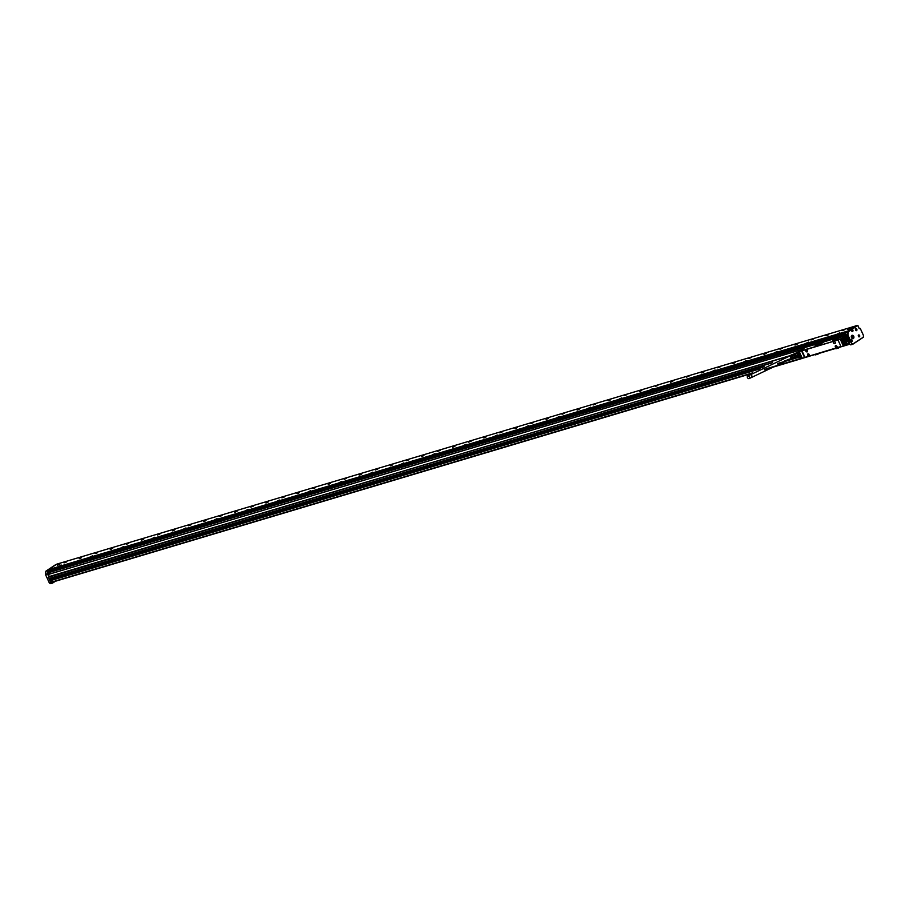 <?xml version="1.0" encoding="UTF-8"?>
<svg xmlns="http://www.w3.org/2000/svg" width="909" height="909" viewBox="0 0 909 909"><rect width="100%" height="100%" fill="white"/><g stroke="black" fill="none" stroke-linecap="round" stroke-linejoin="round"><path stroke-width="1.36" d="M815.373 345.42L820.213 344.091L815.066 345.431L817.066 343.852L807.749 346.204L844.484 335.239M820.225 343.977L821.441 343.522L820.213 344.091M821.441 343.522L824.406 341.659L821.338 343.466M824.406 341.659L834.496 338.648L832.508 340.227L837.655 338.773M838.871 338.318L841.836 336.455L838.768 338.262M841.836 336.455L845.734 335.296M844.45 335.387L846.29 335.035M844.381 335.341L845.688 334.955M818.225 343.909L821.429 342.727L818.225 343.909M835.655 338.705L838.859 337.523L835.655 338.705M805.374 347.443L817.066 343.852M824.395 341.761L834.496 338.648M832.792 340.33L837.644 338.887M841.825 336.569L845.722 335.398M840.382 339.068L846.881 334.773L844.472 336.671L844.506 337.943L845.268 337.194L844.472 336.671L840.632 339.216L802.465 350.499M821.35 342.829L818.009 344.329M838.78 337.625L835.439 339.125M801.568 350.919L804.556 357.567L802.249 358.26L799.261 351.613L801.636 350.635L799.181 351.453L802.295 358.373L815.612 354.237M799.261 351.351L805.215 347.408L799.261 351.613M801.636 350.635L802.317 350.181M843.336 345.988L841.03 346.681L838.018 339.989L840.348 339.352L843.336 345.988L845.211 344.818A36.746 24.316 73.4 0 0 850.108 341.568L847.12 334.921M848.972 342.75L850.051 341.795A36.962 24.463 -106.6 0 1 845.143 345.056L843.597 346.079M836.087 348.124L815.725 354.158L815.464 354.885L817.884 354.169L819.975 352.897M840.995 346.624L836.2 348.045L835.939 348.772L838.371 348.056L840.461 346.784M840.927 346.488L804.988 357.362L801.977 350.817L838.03 339.966L806.249 349.295M850.108 341.568L843.575 346.09L841.041 346.715M843.62 345.863L840.632 339.216M847.608 339.193A1.795 1.193 73.4 0 0 847.961 337.057A1.795 1.193 73.4 0 0 846.359 335.841A1.795 1.193 73.4 0 0 846.154 335.944A1.795 1.193 73.4 0 0 845.79 338.08A1.795 1.193 73.4 0 0 847.393 339.284A1.795 1.193 73.4 0 0 847.608 339.193M847.87 340.125A0.977 0.648 73.4 0 0 848.665 341.886A0.977 0.648 73.4 0 0 847.87 340.125M844.518 344.204A3.159 2.091 73.4 0 0 846.438 341.454A3.159 2.091 73.4 0 0 843.984 338.057A3.159 2.091 73.4 0 0 842.757 338.455A3.159 2.091 73.4 0 0 842.245 341.727A3.159 2.091 73.4 0 0 844.461 344.193A3.159 2.091 73.4 0 0 844.518 344.204M804.84 357.646L818.964 353.192M835.939 348.772L839.439 347.079M839.53 347.283L838.95 347.408M844.268 337.375L845.097 337.125L844.256 337.159M844.495 337.921L845.154 337.239L844.302 337.5M847.836 341.591A0.886 0.591 73.4 0 0 848.62 340.534A0.886 0.591 73.4 0 0 847.586 340.75M844.381 344.17A3.079 2.034 73.4 0 0 844.961 344.136A3.079 2.034 73.4 0 0 845.325 343.954A3.079 2.034 73.4 0 0 845.393 343.92M843.677 338.182A3.079 2.034 73.4 0 0 843.2 338.239A3.079 2.034 73.4 0 0 842.836 338.409A3.079 2.034 73.4 0 0 842.688 338.523M806.203 349.329L802.533 350.465M847.79 341.523A0.886 0.591 73.4 0 0 847.586 340.841M834.337 343.613A1.216 0.886 -123.5 0 0 834.303 341.443A1.216 0.886 -123.5 0 0 834.337 343.613M806.635 351.885A1.216 0.886 -123.5 0 0 806.601 349.715A1.216 0.886 -123.5 0 0 806.635 351.885M835.337 345.84A1.216 0.886 -123.5 0 0 837.03 347.511A1.216 0.886 -123.5 0 0 835.337 345.84M807.624 354.112A1.216 0.886 -123.5 0 0 809.328 355.783A1.216 0.886 -123.5 0 0 807.624 354.112M835.041 343.511L834.428 343.557A1.216 0.886 56.5 0 1 833.701 341.489M807.328 351.772A1.216 0.886 56.5 0 1 806.726 351.817L806.703 349.647M835.564 345.636L835.428 345.772A1.216 0.886 -123.5 0 0 836.894 347.647M807.862 353.896A1.216 0.886 -123.5 0 0 807.726 354.044L809.43 355.714M834.212 341.42A1.125 0.829 -123.5 0 0 833.826 343.045A1.125 0.829 -123.5 0 0 835.041 343.409L835.087 343.375A1.125 0.829 -123.5 0 0 835.246 343.216M806.351 349.681A1.125 0.829 -123.5 0 0 807.34 351.669A1.125 0.829 -123.5 0 0 807.544 351.488M835.916 345.545A1.125 0.829 -123.5 0 0 835.678 347.193A1.125 0.829 -123.5 0 0 837.109 347.363M808.374 353.84A1.125 0.829 -123.5 0 0 807.976 355.464A1.125 0.829 -123.5 0 0 809.453 355.476M806.635 350.613L806.987 351.192M835.905 346.806L836.11 346.079L836.723 346.568L836.098 346.749M808.351 354.976L808.942 354.68L808.851 355.328M845.824 336.296L846.858 339.273A1.625 1.079 73.4 0 0 846.972 339.205M846.972 339.171L847.336 339.034A1.534 1.023 -106.6 0 1 846.109 336.307L846.006 336.25M847.62 338.921A1.625 1.079 73.4 0 0 847.949 338.023L847.949 338A1.534 1.023 -106.6 0 1 847.654 338.83L847.324 339.012M847.506 336.58L847.529 336.614A1.625 1.079 73.4 0 0 846.347 336.023L846.427 336.091A1.534 1.023 -106.6 0 1 847.949 338M846.109 336.307L847.336 339.034M847.654 338.83L846.427 336.091M798.647 351.897A2.727 1.807 73.4 0 1 798.761 351.863L798.647 351.897A2.727 1.807 73.4 0 0 798.136 352.203M800.34 354.055L797.659 354.862A2.727 1.807 73.4 0 1 797.557 353.487L799.795 352.828M798.466 351.965L795.795 353.101A2.727 1.807 73.4 0 0 795.614 353.465A2.727 1.807 73.4 0 0 795.466 353.999L795.58 355.612L797.693 354.987A2.727 1.807 73.4 0 0 798.159 356.033L800.92 355.328M800.386 354.158L797.704 354.964A2.943 1.954 73.4 0 0 798.227 356.123L798.227 356.135A2.727 1.807 73.4 0 0 799.125 356.976L801.352 356.305M845.086 344.045A3.034 2.011 -106.6 0 1 844.484 344.091C841.609 341.716 841.439 339.75 843.961 338.193A3.034 2.011 -106.6 0 1 845.506 339.273A3.034 2.011 -106.6 0 1 845.518 339.273A2.988 1.977 -106.6 0 1 846.324 341.977L846.324 342A3.034 2.011 -106.6 0 1 846.324 342A3.034 2.011 -106.6 0 1 845.086 344.045L845.006 344.068A3.034 2.011 -106.6 0 1 845.006 344.068A3.034 2.011 -106.6 0 1 844.404 344.113A3.034 2.011 -106.6 0 1 843.291 343.534M842.132 339.648A3.034 2.011 -106.6 0 1 843.279 338.262A3.034 2.011 -106.6 0 1 843.313 338.25M797.557 353.487L797.579 353.249A2.943 1.954 73.4 0 1 797.954 352.26L799.352 351.84M797.579 353.249L799.704 352.624M798.227 356.123L800.909 355.317M799.125 356.976L801.454 356.533M799.341 357.169A2.943 1.954 73.4 0 0 800.227 357.328L801.624 356.907M843.279 338.262L843.961 338.193M795.795 353.101L797.807 352.51M795.466 353.999L797.568 353.374M798.159 356.033L796.057 356.658L797.102 357.646L799.181 357.032M799.636 357.282L797.909 357.794A2.727 1.807 73.4 0 1 797.102 357.646M846.324 341.977A2.988 1.977 -106.6 0 1 844.506 344.034A2.988 1.977 -106.6 0 1 842.189 340.818A2.988 1.977 -106.6 0 1 843.995 338.228A2.988 1.977 -106.6 0 1 845.529 339.284L845.506 339.273M795.58 355.612A2.727 1.807 73.4 0 0 796.057 356.658M845.495 342.341L845.393 340.432L844.086 339.216L842.984 339.989L843.154 341.909L844.404 343.057L845.495 342.341L844.336 342.682L844.234 340.773L843.222 339.784M795.648 353.374L795.08 353.544A2.17 1.432 73.4 0 0 794.193 355.124A2.17 1.432 73.4 0 0 795.045 357.271A2.17 1.432 73.4 0 0 796.318 357.703L796.932 357.521M843.677 342.409L843.018 340.421M795.557 353.408A2.295 1.523 73.4 0 0 794.682 353.612A2.295 1.523 73.4 0 0 795 357.373A2.295 1.523 73.4 0 0 795.943 357.862A2.295 1.523 73.4 0 0 796.795 357.555M794.557 353.737A2.17 1.432 73.4 0 0 794.421 353.828A2.17 1.432 73.4 0 0 794.727 357.362A2.17 1.432 73.4 0 0 795.614 357.828A2.17 1.432 73.4 0 0 795.773 357.828M792.034 355.101L792.239 354.771A1.977 1.307 73.4 0 0 792.671 357.862A1.977 1.307 73.4 0 0 793.762 358.271A1.977 1.307 73.4 0 0 793.807 358.26L794.148 358.191A2.011 1.329 73.4 0 0 794.193 358.18L794.511 358.112A2.045 1.352 73.4 0 1 794.466 358.123L795.773 357.839M791.944 354.885A1.954 1.295 73.4 0 0 792.364 357.93A1.954 1.295 73.4 0 0 793.443 358.328A1.954 1.295 73.4 0 0 793.489 358.328L793.807 358.26M791.375 355.374L791.58 355.021A1.92 1.273 73.4 0 0 792 358.021A1.92 1.273 73.4 0 0 793.068 358.419A1.92 1.273 73.4 0 0 793.102 358.407L792.773 358.476A1.898 1.25 73.4 0 0 792.773 358.476L792.75 358.419M791.284 355.146A1.898 1.25 73.4 0 0 791.705 358.089A1.898 1.25 73.4 0 0 792.75 358.476L792.114 358.612A1.841 1.216 73.4 0 0 792.409 358.487M794.546 353.726L791.057 355.089A1.841 1.216 73.4 0 0 790.364 356.453A1.841 1.216 73.4 0 0 791.091 358.237A1.841 1.216 73.4 0 0 792.114 358.612M792.693 354.84L792.898 354.51A2.045 1.352 73.4 0 0 793.341 357.703A2.045 1.352 73.4 0 0 794.466 358.123M792.603 354.624A2.011 1.329 73.4 0 0 793.034 357.771A2.011 1.329 73.4 0 0 794.148 358.191M792.318 357.407A1.534 1.023 -106.6 0 1 791.887 355.987M791.875 357.873A1.534 1.023 -106.6 0 1 791.262 355.839M749.016 378.644A1.477 1.079 56.5 0 1 747.823 375.985A1.477 1.079 56.5 0 1 749.016 378.644M61.471 565.091L58.812 566.364L61.471 565.091M856.108 325.57L847.824 331.046L48.507 569.625L56.79 564.148L856.21 325.797M827.485 334.83L825.94 335.751L827.485 334.83M795.92 344.772L797.466 343.852L795.92 344.772M764.799 354.067L766.344 353.147L764.799 354.067M733.665 363.35L735.211 362.43L733.665 363.35M702.543 372.645L704.089 371.724L702.543 372.645M671.421 381.939L672.955 381.007L671.421 381.939M640.288 391.222L641.834 390.302L640.288 391.222M609.166 400.517L610.712 399.596L609.166 400.517M578.033 409.811L579.578 408.88L578.033 409.811M546.911 419.094L548.457 418.174L546.911 419.094M515.789 428.389L517.335 427.469L515.789 428.389M484.656 437.672L486.201 436.752L484.656 437.672M453.534 446.967L455.079 446.046L453.534 446.967M422.401 456.261L423.946 455.341L422.401 456.261M391.279 465.544L392.824 464.624L391.279 465.544M360.157 474.839L361.702 473.919L360.157 474.839M329.024 484.133L330.569 483.202L329.024 484.133M297.902 493.417L299.447 492.496L297.902 493.417M266.78 502.711L268.314 501.791L266.78 502.711M235.647 512.006L237.192 511.074L235.647 512.006M204.525 521.289L206.07 520.368L204.525 521.289M173.392 530.583L174.937 529.663L173.392 530.583M142.27 539.878L143.815 538.946L142.27 539.878M111.148 549.161L112.693 548.241L111.148 549.161M80.015 558.456L81.56 557.535L80.015 558.456M848.961 328.422L847.415 329.342L848.961 328.422M58.983 564.205L57.437 565.137L58.983 564.205M844.654 329.694L842.177 330.649L844.654 329.694M813.532 338.989L811.055 339.932L813.532 338.989M782.399 348.283L779.933 349.226L782.399 348.283M751.277 357.567L748.8 358.521L751.277 357.567M720.144 366.861L717.678 367.804L720.144 366.861M689.022 376.156L686.556 377.099L689.022 376.156M657.9 385.439L655.423 386.382L657.9 385.439M626.767 394.733L624.301 395.676L626.767 394.733M595.645 404.016L593.168 404.971L595.645 404.016M564.523 413.311L562.046 414.254L564.523 413.311M533.39 422.605L530.924 423.549L533.39 422.605M502.268 431.889L499.791 432.843L502.268 431.889M471.135 441.183L468.669 442.126L471.135 441.183M440.013 450.478L437.536 451.421L440.013 450.478M408.891 459.761L406.414 460.715L408.891 459.761M377.758 469.055L375.292 469.998L377.758 469.055M346.636 478.35L344.159 479.293L346.636 478.35M315.514 487.633L313.037 488.587L315.514 487.633M284.381 496.928L281.915 497.871L284.381 496.928M253.259 506.211L250.782 507.165L253.259 506.211M222.126 515.505L219.66 516.448L222.126 515.505M191.004 524.8L188.527 525.743L191.004 524.8M159.882 534.083L157.405 535.037L159.882 534.083M128.748 543.377L126.283 544.321L128.748 543.377M97.627 552.672L95.15 553.615L97.627 552.672M66.505 561.955L64.028 562.91L66.505 561.955M837.075 334.137L839.734 332.853L837.075 334.137M808.499 342.114L805.84 343.386L808.499 342.114M777.365 351.408L774.707 352.681L777.365 351.408M746.244 360.691L743.585 361.975L746.244 360.691M715.122 369.986L712.463 371.258L715.122 369.986M683.988 379.28L681.33 380.553L683.988 379.28M652.867 388.563L650.208 389.847L652.867 388.563M621.745 397.858L619.086 399.131L621.745 397.858M590.611 407.152L587.953 408.425L590.611 407.152M559.49 416.436L556.831 417.72L559.49 416.436M528.356 425.73L525.697 427.003L528.356 425.73M497.234 435.025L494.576 436.297L497.234 435.025M466.112 444.308L463.454 445.58L466.112 444.308M434.979 453.602L432.32 454.875L434.979 453.602M403.857 462.886L401.199 464.169L403.857 462.886M372.724 472.18L370.077 473.453L372.724 472.18M341.602 481.475L338.943 482.747L341.602 481.475M310.48 490.758L307.821 492.042L310.48 490.758M279.347 500.052L276.688 501.325L279.347 500.052M248.225 509.347L245.566 510.619L248.225 509.347M217.103 518.63L214.444 519.914L217.103 518.63M185.97 527.924L183.311 529.197L185.97 527.924M154.848 537.219L152.189 538.492L154.848 537.219M123.715 546.502L121.067 547.786L123.715 546.502M92.593 555.797L89.934 557.069L92.593 555.797M855.812 326.036L847.586 331.558M856.233 325.911L857.766 325.399M828.463 334.739L826.167 335.773M797.329 344.022L795.034 345.056M766.207 353.317L763.912 354.351M735.074 362.611L732.79 363.634M703.952 371.895L701.657 372.929M672.83 381.189L670.535 382.223M641.697 390.484L639.402 391.506M610.575 399.767L608.28 400.801M579.453 409.061L577.158 410.095M548.32 418.356L546.025 419.379M517.198 427.639L514.903 428.673M486.065 436.934L483.781 437.968M454.943 446.228L452.648 447.251M423.821 455.511L421.526 456.545M392.688 464.806L390.393 465.84M361.566 474.089L359.271 475.123M330.444 483.383L328.149 484.417M299.311 492.678L297.016 493.701M268.189 501.961L265.894 502.995M237.056 511.256L234.772 512.29M205.934 520.55L203.639 521.573M174.812 529.833L172.517 530.867M143.679 539.128L141.384 540.162M112.557 548.422L110.262 549.445M81.435 557.706L79.14 558.74M849.938 328.331L847.643 329.353M59.949 564.114L57.653 565.148M847.836 331.251L48.154 570.17M849.62 344.272L843.609 346.068M841.189 346.795L839.825 347.204M835.735 348.42L819.339 353.317M802.374 358.385L764.367 369.724M751.391 373.599L52.472 582.135M49.177 576.806L47.541 573.715L47.995 570.454L48.722 570.227L48.12 570.875L48.711 572.113M47.802 570.273L846.586 331.899M845.677 335.012L846.006 332.353L847.643 331.421M49.325 571.818A0.864 0.568 -106.6 0 1 49.313 571.943A2.897 1.92 -106.6 0 1 48.257 573.681L48.302 575.045A2.897 1.92 -106.6 0 1 48.609 575.34A2.897 1.92 -106.6 0 1 49.109 576.101A2.897 1.92 -106.6 0 1 49.381 576.749M852.858 344.204L863.266 337.319L852.835 344.227L851.551 343.625L847.665 335.069L848.029 331.751L857.835 325.49L851.619 329.615A1.079 0.716 73.4 0 0 852.517 331.478A1.079 0.716 73.4 0 0 851.96 329.388L848.336 331.785L846.074 332.239M828.292 334.853L826.361 335.728M797.17 344.147L795.227 345.011M766.048 353.431L764.105 354.305M734.915 362.725L732.984 363.6M703.793 372.02L701.85 372.883M672.66 381.303L670.728 382.178M641.538 390.597L639.606 391.461M610.416 399.892L608.473 400.755M579.283 409.175L577.351 410.05M548.161 418.47L546.218 419.333M517.039 427.753L515.096 428.628M485.906 437.047L483.974 437.922M454.784 446.342L452.841 447.205M423.651 455.625L421.719 456.5M392.529 464.919L390.597 465.794M361.407 474.214L359.464 475.077M330.274 483.497L328.342 484.372M299.152 492.792L297.209 493.667M268.019 502.086L266.087 502.95M236.897 511.369L234.965 512.244M205.775 520.664L203.832 521.527M174.642 529.947L172.71 530.822M143.52 539.242L141.588 540.116M112.398 548.536L110.455 549.4M81.265 557.819L79.333 558.694M849.767 328.444L847.836 329.308M59.789 564.239L57.858 565.103M51.597 580.317L52.529 582.305L53.54 581.885M843.87 345.909L849.517 344.216L848.858 342.829M788.251 356.396L48.813 576.658M55.222 581.385L52.597 583.055L51.358 582.317L51.086 580.476M50.256 580.726L759.083 369.145L50.04 580.783M762.321 367.452L49.677 580.158L48.961 578.556L771.866 362.896L49.075 578.635M49.279 578.578A0.864 0.568 73.4 0 0 49.313 578.647L49.87 579.874L49.336 578.556M856.948 329.74A1.079 0.716 73.4 0 0 855.449 329.512A1.079 0.716 73.4 0 0 856.948 329.74M852.699 335.376A1.795 1.193 73.4 0 0 852.017 335.296A1.795 1.193 73.4 0 0 851.517 337.693A1.795 1.193 73.4 0 0 853.051 338.75A1.795 1.193 73.4 0 0 853.585 338.284A1.625 1.079 73.4 0 0 853.903 337.409A1.625 1.079 73.4 0 0 853.915 337.387L853.915 337.364A1.534 1.023 73.4 0 0 852.29 335.398L851.983 335.489A1.625 1.079 73.4 0 0 851.665 335.705L851.972 335.614A1.625 1.079 73.4 0 0 853.267 338.5L851.972 335.614M858.266 335.762A1.079 0.716 73.4 0 0 859.755 335.989A1.079 0.716 73.4 0 0 858.266 335.762M850.779 340.67A1.079 0.716 73.4 0 0 852.267 340.898A1.079 0.716 73.4 0 0 850.779 340.67M827.906 335.08L826.77 335.591M796.784 344.375L795.648 344.886M765.651 353.658L764.514 354.169M734.529 362.952L733.393 363.464M702.623 372.588L703.191 372.349M672.274 381.53L671.137 382.041M610.03 400.108L608.882 400.619M547.775 418.697L546.639 419.208M485.52 437.274L484.383 437.786M423.264 455.852L422.128 456.363M361.021 474.441L359.873 474.941M329.887 483.724L328.751 484.236M298.766 493.019L297.629 493.53M267.632 502.302L266.496 502.813M236.51 511.597L235.374 512.108M204.605 521.232L205.389 520.891M143.133 539.469L141.997 539.98M80.878 558.046L79.742 558.558M59.403 564.466L58.267 564.966M807.453 346.363L49.256 572.363L845.722 334.626M49.575 576.897L47.711 574.658M49.461 572.613L47.995 574.499L802.272 349.363L47.995 574.499M852.756 344.261L850.756 344.863L849.529 344.227L843.813 345.943M48.37 577.226L790.569 355.544M48.45 577.022L790.591 355.51L48.382 577.067M49.677 580.158L763.355 366.941M802.033 349.511L48.018 574.568M852.369 338.659A1.625 1.079 73.4 0 0 852.937 338.568M852.562 330.956L851.585 330.001L852.562 330.956A2.17 1.239 -158.4 0 0 852.369 330.66L852.392 330.796M851.869 330.069L851.994 330.717M856.551 330.137L855.574 329.183L856.551 330.137A2.17 1.239 -158.4 0 0 856.358 329.842L856.221 330.035M855.858 329.251L855.983 329.899M853.29 338.375L853.619 338.193A1.534 1.023 73.4 0 0 853.915 337.364M859.369 336.398L858.38 335.444L859.369 336.398A2.17 1.239 -158.4 0 0 859.175 336.103L859.028 336.285M858.664 335.512L858.8 336.16M851.869 341.307L850.892 340.352L851.869 341.307A2.17 1.239 -158.4 0 0 851.688 341.011L851.176 340.421M852.494 330.376L851.892 330.751M856.483 329.558L855.88 329.933M851.983 335.489L852.051 335.66A1.534 1.023 73.4 0 0 853.301 338.398M853.471 335.944L853.494 335.978A1.534 1.023 73.4 0 0 852.392 335.455L852.29 335.398M852.392 335.455L853.619 338.193M859.289 335.807L858.687 336.182M851.801 340.716L851.199 341.102M801.602 350.863L804.624 357.578M838.053 340.034L841.03 346.681L838.03 340.023M802.045 350.794L802.658 350.385M845.347 340.352L844.2 340.693M845.393 340.432L844.234 340.773M845.518 342.273L844.37 342.613M843.95 341.591L843.12 341.841M843.95 341.67L843.154 341.909M749.88 374.622A1.477 1.079 56.5 0 1 751.686 376.917A1.477 1.079 56.5 0 1 751.47 377.019M60.971 565.603L59.574 566.227M61.062 565.546L59.471 566.262M55.415 564.796L45.882 571.182L55.529 564.739M45.893 571.295L47.995 570.454M47.859 570.148L847.506 331.467M859.266 328.66L857.88 325.445L856.289 325.729M47.938 570.568L45.848 571.227L45.45 574.374L49.302 582.885L45.53 574.488M857.835 325.49L859.278 328.694L860.312 328.524L863.493 335.591L863.357 337.159L852.869 344L851.733 343.386L847.938 334.944L848.336 331.785L846.006 332.353M846.029 332.285L48.597 570.307M48.302 570.5L846.006 332.399M845.984 332.592L48.097 570.75M48.177 570.988L845.949 332.876M845.802 333.978L48.597 571.931M48.643 572.022L845.79 334.092L48.643 572.022M845.734 334.569L49.268 572.295M849.381 343.988L844.609 345.409M802.158 358.078L766.185 368.815M752.516 372.895L52.336 581.885M841.109 346.749L840.075 347.033M835.757 348.34L819.543 353.181L835.757 348.352M815.282 354.453L805.044 357.51L815.271 354.465M802.272 358.339L764.821 369.497M751.607 373.463L52.449 582.146L751.607 373.463M52.449 582.124L751.675 373.417M805.09 357.476L815.339 354.419M819.6 353.147L835.814 348.306M849.415 344.068L844.37 345.568M802.192 358.157L765.742 369.031M752.243 373.065L52.37 581.965M47.563 573.886L45.541 574.488L45.916 571.17M51.461 582.43L49.336 582.919L45.473 574.499L47.541 573.715M797.17 357.68L778.445 363.259M759.538 368.906L49.927 580.715M843.802 345.943L849.438 344.113M847.233 335.035L847.938 334.944L847.302 335.182M52.597 583.055L50.654 583.669L52.677 583.067L50.654 583.669L49.359 583.033L51.358 582.317M50.12 581.135L50.745 580.953M791.898 358.635L784.865 360.725M772.593 362.577L48.961 578.556M50.154 580.862L50.779 580.681M859.278 328.694L860.244 328.422M49.302 582.93L50.45 583.589M777.559 363.634L797.329 357.737L777.536 363.645M49.7 579.999L763.094 367.066M787.285 359.839L791.591 358.566M860.289 328.479L863.527 335.546L863.311 337.091M863.47 335.557L863.323 337.205M850.665 344.841L852.869 344L850.756 344.863M837.632 334.001L839.212 333.285M775.377 352.578L776.968 351.874M713.122 371.167L714.713 370.452M650.878 389.745L652.457 389.029M619.745 399.04L621.336 398.324M588.623 408.323L590.202 407.618M526.368 426.912L527.959 426.196M464.113 445.49L465.703 444.774M370.736 473.362L372.326 472.646M339.614 482.645L341.193 481.94M246.237 510.517L247.816 509.813M183.982 529.106L185.561 528.39M121.726 547.684L123.317 546.968M90.605 556.978L92.184 556.263M49.404 572.431L845.711 334.751M49.359 578.601L771.525 363.055M764.151 366.543L49.87 579.737M788.308 359.487L791.512 358.532M839.132 333.342L837.723 333.967M776.877 351.919L775.468 352.556M714.622 370.497L713.213 371.133M652.378 389.086L650.969 389.711M621.245 398.369L619.836 399.006M590.123 407.664L588.714 408.3M527.868 426.241L526.459 426.878M465.613 444.819L464.204 445.455M372.236 472.691L370.827 473.328M341.114 481.986L339.705 482.622M247.737 509.858L246.328 510.494M185.481 528.436L184.072 529.072M123.226 547.013L121.817 547.65M92.104 556.308L90.695 556.944M856.096 328.933A0.977 0.648 73.4 0 0 855.619 328.785L856.142 330.66A0.977 0.648 73.4 0 0 856.471 330.319M850.097 341.773L846.904 334.762M801.977 350.817L802.59 350.419M747.607 376.087L790.523 355.646M749.232 378.542L791.387 358.464M61.482 565.432L59.13 566.409M48.529 569.818L847.847 331.24M839.632 333.171L837.28 334.148M808.51 342.466L806.158 343.432M777.388 351.749L775.025 352.726M746.255 361.043L743.903 362.021M715.133 370.338L712.781 371.304M684 379.621L681.648 380.598M652.878 388.916L650.526 389.881M621.756 398.21L619.393 399.176M590.623 407.493L588.271 408.471M559.501 416.788L557.149 417.754M528.379 426.082L526.016 427.048M497.246 435.366L494.894 436.343M466.124 444.66L463.772 445.626M434.991 453.943L432.639 454.92M403.869 463.238L401.517 464.215M372.747 472.532L370.383 473.498M341.614 481.815L339.262 482.793M310.492 491.11L308.14 492.076M279.358 500.404L277.006 501.37M248.237 509.688L245.885 510.665M217.115 518.982L214.763 519.948M185.981 528.277L183.629 529.243M154.86 537.56L152.507 538.537M123.738 546.854L121.374 547.82M92.604 556.149L90.252 557.115M851.597 329.603L852.153 331.478M858.391 335.046L858.948 336.909M851.46 341.818L850.904 339.955"/></g></svg>
